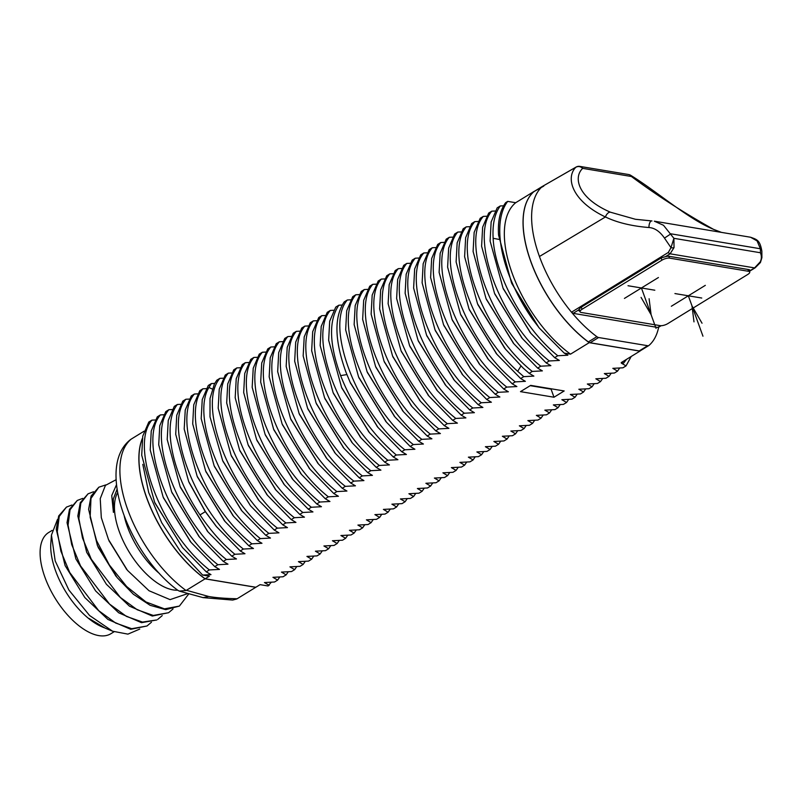 <?xml version="1.0" encoding="UTF-8"?>
<svg xmlns="http://www.w3.org/2000/svg" width="802" height="802" viewBox="0 0 802 802"><rect width="100%" height="100%" fill="white"/><g stroke="black" fill="none" stroke-linecap="round" stroke-linejoin="round"><path stroke-width="1.2" d="M631.224 356.469L626.031 365.902L621.329 363.126L623.665 363.025L621.219 362.614L639.916 351.126A95.949 46.747 58.4 0 0 640.367 350.745M639.916 351.126L589.209 342.665A95.949 46.747 58.4 0 1 530.864 261.773A95.949 46.747 58.4 0 1 534.393 191.227L534.523 191.247M589.209 342.665L570.523 354.153L564.197 353.101L567.866 355.216L557.761 355.747L554.663 357.652L559.365 360.439L549.27 360.97L546.172 362.885L550.864 365.662L540.769 366.193L537.671 368.108L542.373 370.885L532.277 371.426L529.17 373.331L533.871 376.108L523.776 376.649L520.678 378.554L525.38 381.331L515.275 381.872L512.177 383.777L516.879 386.554L506.784 387.095L503.686 389L508.378 391.777L498.283 392.318L495.185 394.223L499.887 397.01L489.791 397.541L486.684 399.446L491.385 402.233L481.29 402.764L478.192 404.679L482.894 407.456L472.789 407.987L469.691 409.902L474.393 412.679L464.298 413.22L461.2 415.125L465.892 417.902L455.797 418.443L452.699 420.348L457.401 423.125L447.305 423.667L444.198 425.571L448.899 428.348L438.804 428.89L435.707 430.794L440.408 433.571L430.313 434.113L427.205 436.017L431.907 438.804L421.812 439.336L418.714 441.24L423.406 444.027L413.311 444.559L410.213 446.463L414.915 449.25L404.82 449.782L401.712 451.696L406.413 454.473L396.318 455.015L393.221 456.919L397.922 459.696L387.827 460.238L384.719 462.142L389.421 464.919L379.326 465.461L376.228 467.365L380.92 470.142L370.825 470.684L367.727 472.589L372.429 475.365L362.334 475.907L359.226 477.812L363.928 480.598L353.832 481.13L350.735 483.035L355.436 485.822L345.341 486.353L342.233 488.258L346.935 491.045L336.84 491.576L333.742 493.491L338.434 496.268L328.339 496.809L325.241 498.714L329.943 501.491L319.848 502.032L316.74 503.937L321.442 506.714L311.346 507.255L308.249 509.16L312.95 511.937L302.855 512.478L299.748 514.383L304.449 517.16L294.354 517.701L291.256 519.606L295.948 522.393L285.853 522.924L282.755 524.829L287.457 527.616L277.362 528.147L274.254 530.052L278.956 532.839L268.86 533.37L265.763 535.285L270.464 538.062L260.369 538.593L257.262 540.508L261.963 543.285L251.868 543.826L248.77 545.731L253.462 548.508L243.367 549.049L240.269 550.954L244.971 553.731L234.876 554.272L231.768 556.177L236.47 558.954L226.375 559.495L223.277 561.4L227.979 564.177L217.883 564.718L214.776 566.623L219.477 569.41L209.382 569.941C161.232 532.167 128.982 446.062 151.899 420.148L148.801 422.052L142.756 436.148L141.713 455.215L154.646 502.303L182.515 547.566L206.284 571.846L210.976 574.633L202.635 575.054L180.42 551.385L161.733 522.744L148.711 492.558L142.796 464.358M151.899 420.148L155.237 419.987M217.883 564.718C169.733 526.944 137.473 440.839 160.4 414.915L157.292 416.829L151.257 430.925L150.215 449.992L163.147 497.08L191.016 542.342L214.776 566.623M160.4 414.915L163.738 414.764M226.375 559.495C178.224 521.721 145.974 435.616 168.891 409.692L165.793 411.606L159.758 425.702L158.706 444.769L171.638 491.857L199.508 537.119L223.277 561.4M168.891 409.692L172.23 409.541M234.876 554.272C222.114 543.636 210.495 530.513 200.009 514.914C171.899 473.802 161.874 423.546 177.392 404.469L174.285 406.373L168.25 420.479L167.207 439.546L180.139 486.624L208.009 531.896L231.768 556.177M177.392 404.469L180.731 404.318M243.367 549.049C195.227 511.275 162.966 425.16 185.884 399.246L182.786 401.15L176.751 415.246L175.708 434.313L188.63 481.39L205.402 511.596L216.53 526.693L240.269 550.954M185.884 399.246L189.232 399.095M251.868 543.826C203.718 506.042 171.468 419.937 194.385 394.023L191.287 395.927L185.242 410.022L184.199 429.1L197.132 476.177L225.001 521.44L248.77 545.731M194.385 394.023L197.723 393.872M260.369 538.593C212.219 500.819 179.959 414.714 202.876 388.8L199.778 390.704L193.743 404.799L192.701 423.877L205.633 470.954L233.502 516.217L257.262 540.508M202.876 388.8L206.224 388.639M268.86 533.37C223.177 497.37 190.796 416.87 208.921 387.466L211.377 383.577L208.279 385.481L202.244 399.576L201.192 418.654L214.124 465.731L241.993 510.994L265.763 535.285M211.377 383.577L214.715 383.416M277.362 528.147C229.212 490.373 196.951 404.268 219.878 378.354L216.771 380.258L214.324 384.148L210.024 398.524L210.004 416.85L222.625 460.518L250.495 505.781L274.254 530.052M219.878 378.354L223.217 378.193M285.853 522.924C237.703 485.15 205.452 399.045 228.369 373.13L225.272 375.035L219.237 389.13L218.194 408.198L231.126 455.285L258.996 500.548L282.755 524.829M228.369 373.13L231.718 372.97M294.354 517.701C246.204 479.927 213.954 393.822 236.871 367.897L233.773 369.812L227.728 383.907L226.685 402.975L239.618 450.062L267.487 495.325L291.256 519.606M236.871 367.897L240.209 367.747M302.855 512.478C254.705 474.704 222.445 388.599 245.362 362.674L242.264 364.579L236.229 378.684L235.186 397.752L248.119 444.829L275.988 490.102L299.748 514.383M245.362 362.674L248.71 362.524M311.346 507.255C263.196 469.471 230.946 383.376 253.863 357.451L250.765 359.356L244.73 373.451L243.678 392.529L256.61 439.606L284.479 484.879L308.249 509.16M253.863 357.451L257.201 357.301M319.848 502.032C271.698 464.248 239.437 378.143 262.364 352.228L259.257 354.133L253.221 368.228L252.179 387.306L265.111 434.383L292.981 479.646L316.74 503.937M262.364 352.228L265.703 352.078M328.339 496.809C280.189 459.025 247.938 372.92 270.855 347.005L267.758 348.91L261.723 363.005L260.68 382.083L273.612 429.16L301.482 474.423L325.241 498.714M270.855 347.005L274.204 346.845M336.84 491.576C288.69 453.802 256.44 367.697 279.357 341.782L276.259 343.687L270.214 357.782L269.171 376.86L282.103 423.937L309.973 469.2L333.742 493.491M279.357 341.782L282.695 341.622M345.341 486.353C297.191 448.579 264.931 362.474 287.848 336.559L284.75 338.464L278.715 352.559L277.672 371.637L290.605 418.714L318.474 463.977L342.233 488.258M287.848 336.559L291.196 336.399M353.832 481.13C305.682 443.356 273.432 357.251 296.349 331.336L293.251 333.241L287.206 347.336L286.164 366.404L299.096 413.491L326.965 458.754L350.735 483.035M296.349 331.336L299.687 331.176M362.334 475.907C314.183 438.133 281.923 352.028 304.85 326.103L301.742 328.018L295.707 342.113L294.665 361.181L307.597 408.268L335.467 453.531L359.226 477.812M304.85 326.103L308.189 325.953M370.825 470.684C322.675 432.91 290.424 346.805 313.341 320.88L310.244 322.785L304.209 336.89L303.166 355.958L316.098 403.035L343.968 448.308L367.727 472.589M313.341 320.88L316.69 320.73M379.326 465.461C331.176 427.677 298.925 341.582 321.843 315.657L318.745 317.562L312.7 331.667L311.657 350.735L324.589 397.812L352.459 443.085L376.228 467.365M321.843 315.657L325.181 315.507M387.827 460.238C339.677 422.453 307.417 336.359 330.334 310.434L327.236 312.339L321.201 326.434L320.158 345.512L333.091 392.589L360.96 437.862L384.719 462.142M330.334 310.434L333.682 310.284M396.318 455.015C371.807 433.932 353.231 407.466 340.599 375.607C329.161 343.948 328.569 320.489 338.835 305.211L335.737 307.116L329.692 321.211L328.65 340.289L341.582 387.366L369.451 432.629L393.221 456.919M338.835 305.211L342.173 305.051M404.82 449.782C356.669 412.007 324.409 325.903 347.336 299.988L344.228 301.893C333.963 317.171 334.554 340.629 346.003 372.288L350.083 382.143L377.953 427.406L401.712 451.696M347.336 299.988L350.674 299.828M413.311 444.559C365.161 406.784 332.91 320.68 355.827 294.765L352.73 296.67L346.695 310.765L345.652 329.843L358.574 376.92L386.454 422.183L410.213 446.463M355.827 294.765L359.176 294.605M421.812 439.336C373.662 401.561 341.411 315.457 364.329 289.542L361.231 291.447L355.186 305.542L354.143 324.609L367.075 371.697L394.945 416.96L418.714 441.24M364.329 289.542L367.667 289.382M430.313 434.113C382.163 396.338 349.903 310.234 372.82 284.309L369.722 286.224L363.687 300.319L362.644 319.386L375.577 366.474L403.446 411.737L427.205 436.017M372.82 284.309L376.168 284.159M438.804 428.89C390.654 391.115 358.404 305.011 381.321 279.086L378.223 281.001L372.178 295.096L371.136 314.163L384.068 361.241L411.937 406.514L435.707 430.794M381.321 279.086L384.659 278.936M447.305 423.667C399.155 385.882 366.895 299.788 389.822 273.863L386.714 275.768L380.679 289.873L379.637 308.94L392.569 356.018L420.438 401.291L444.198 425.571M389.822 273.863L393.16 273.713M455.797 418.443C407.647 380.659 375.396 294.565 398.313 268.64L395.216 270.545L389.181 284.64L388.128 303.717L401.06 350.795L428.94 396.068L452.699 420.348M398.313 268.64L401.662 268.49M464.298 413.22C416.148 375.436 383.897 289.332 406.815 263.417L403.717 265.322L397.672 279.417L396.629 298.494L409.561 345.572L437.431 390.835L461.2 415.125M406.815 263.417L410.153 263.267M472.789 407.987C424.649 370.213 392.389 284.108 415.306 258.194L412.208 260.099L406.173 274.194L405.13 293.271L418.063 340.349L445.932 385.612L469.691 409.902M415.306 258.194L418.654 258.033M481.29 402.764C433.14 364.99 400.89 278.885 423.807 252.971L420.709 254.876L414.664 268.971L413.621 288.048L426.554 335.126L454.423 380.389L478.192 404.679M423.807 252.971L427.145 252.81M489.791 397.541C441.641 359.767 409.381 273.662 432.308 247.748L429.2 249.653L423.165 263.748L422.123 282.815L435.055 329.903L462.924 375.166L486.684 399.446M432.308 247.748L435.646 247.587M498.283 392.318C450.133 354.544 417.882 268.439 440.799 242.515L437.702 244.43L431.666 258.525L430.614 277.592L443.546 324.68L471.426 369.943L495.185 394.223M440.799 242.515L444.148 242.364M506.784 387.095C458.634 349.321 426.383 263.216 449.3 237.292L446.193 239.207L440.158 253.302L439.115 272.369L452.047 319.457L479.917 364.72L503.686 389M449.3 237.292L452.639 237.141M515.275 381.872C467.135 344.098 434.874 257.993 457.792 232.069L454.694 233.973L448.659 248.079L447.616 267.146L460.548 314.224L488.418 359.497L512.177 383.777M457.792 232.069L461.14 231.918M523.776 376.649L517.701 371.326C472.378 331.336 444.689 251.617 466.293 226.846L463.195 228.75L457.15 242.846L456.107 261.923L469.04 309.001L496.909 354.273L520.678 378.554M466.293 226.846L469.631 226.695M532.277 371.426C484.127 333.642 451.867 247.537 474.794 221.623L471.686 223.527L465.651 237.633L464.609 256.71L477.551 303.808L505.42 349.06L523.094 368.008L529.17 373.331M474.794 221.623L478.132 221.472M540.769 366.193C492.628 328.419 460.368 242.314 483.285 216.4L480.187 218.304L474.152 232.4L473.1 251.477L486.032 298.555L513.912 343.817L537.671 368.108M483.285 216.4L486.634 216.239M549.27 360.97C501.12 323.196 468.859 237.091 491.786 211.177L488.679 213.081L482.644 227.177L481.601 246.254L494.533 293.332L522.403 338.594L546.172 362.885M491.786 211.177L495.125 211.016M557.761 355.747C523.866 328.429 494.784 274.986 493.14 238.294C492.328 224.309 494.704 213.532 500.278 205.954L497.18 207.858L491.145 221.953L490.102 241.021L503.034 288.108L530.904 333.371L554.663 357.652M500.278 205.954L503.626 205.793M532.348 318.915A102.796 50.085 -121.6 0 1 507.706 201.382L505.681 202.635C500.107 210.214 497.721 220.991 498.543 234.976L511.516 282.865L532.348 318.915L539.375 328.118L564.197 353.101M507.706 201.382L515.696 202.716L534.393 191.227M271.297 582.202L268.079 585.981L260.089 584.648L255.848 587.254A95.949 46.747 -121.6 0 1 255.758 587.305L205.061 578.843L186.054 590.513L179.257 591.084L177.723 590.232C129.984 555.174 95.308 467.516 130.205 439.837L131.237 439.095A95.949 46.747 58.4 0 0 127.719 509.641A95.949 46.747 58.4 0 0 186.054 590.513M142.305 438.554A95.949 46.747 58.4 0 0 205.061 578.843M202.635 575.054L209.392 576.187L205.152 578.793A95.949 46.747 -121.6 0 1 177.513 551.966L177.483 551.926A95.729 46.646 -121.6 0 1 177.483 551.926A95.729 46.646 -121.6 0 1 151.708 510.012A95.729 46.646 -121.6 0 1 151.698 509.992A95.949 46.747 -121.6 0 1 142.255 438.844M255.758 587.305L236.78 598.974L232.66 600.066L203.096 597.63L208.64 596.467L186.445 590.292M144.119 431.175L131.237 439.095M177.683 590.202A59.398 28.942 -121.6 0 1 173.142 589.901A59.398 28.942 58.4 0 1 127.428 549.089A59.398 28.942 58.4 0 1 117.653 492.558M117.102 489.19L113.303 498.964L113.423 512.398L111.739 495.586L116.541 484.639M187.056 593.841L170.074 599.625L149.022 590.743L127.418 570.312L108.521 539.606L101.313 517.631L100.23 498.674L105.423 485.39L116.18 479.666M179.377 606.091L165.723 609.65L150.134 605.32L133.343 594.222L117.212 577.671L97.423 545.571L88.621 509.35L91.077 496.037L98.846 487.195L90.987 498.433L90.145 517.2L96.551 540.578L109.333 564.949L126.656 586.523L145.974 601.961L164.45 608.858L179.377 606.091L188.49 594.282M98.305 547.525L116.009 576.197M109.092 540.879L126.766 569.52M173.031 608.959L168.59 612.718L153.282 615.445L137.222 609.761L120.3 597.42L91.308 559.245L82.476 537.931L78.867 518.473L80.822 503.165L88.05 493.821L93.533 491.756M88.05 493.821L80.27 502.684L77.824 516.017L86.676 552.297L106.395 584.277L129.453 606.152L152.3 616.046L168.59 612.718M130.716 629.309L107.869 619.415L84.822 597.55L65.092 565.56L56.24 529.29L58.696 515.947L66.466 507.095L59.238 516.428L57.283 531.736L60.892 551.205L69.724 572.508L98.716 610.683L115.638 623.034L131.698 628.708L147.007 625.991L130.716 629.309M77.263 500.458L69.483 509.32L67.037 522.653L75.879 558.924L95.608 590.914L118.666 612.778L141.503 622.683L156.811 619.956L142.485 622.071L126.425 616.397L109.503 604.046L80.521 565.881L71.689 544.568L68.07 525.109L70.035 509.801L77.263 500.458L82.746 498.383M65.092 565.56L84.822 597.55M75.879 558.924L95.608 590.914M86.676 552.297L106.395 584.277M57.493 519.425L51.448 535.074L55.178 560.899L68.882 590.021L89.573 615.505L112.571 631.204L105.293 628.197L88.982 618.442L104.541 627.876M71.949 505.019L66.466 507.095M51.448 535.074L50.837 543.044A59.398 28.942 58.4 0 0 102.466 627.024L103.859 627.605M112.571 631.204L127.919 634.131L139.738 629.079M162.245 615.595L157.793 619.355M151.448 622.232L147.007 625.991M114.024 631.786L110.897 633.71A59.398 28.942 -121.6 0 1 98.796 635.605A59.398 28.942 58.4 0 1 49.433 587.876A59.398 28.942 58.4 0 1 48.681 532.508L52.09 530.423M105.834 484.899L98.846 487.195M177.513 551.966A95.949 46.747 -121.6 0 1 151.688 509.962L151.708 510.012M154.986 503.065L182.515 547.566M209.382 569.941L206.284 571.846M626.031 365.902L622.933 367.807L612.828 368.349L617.53 371.125L614.432 373.03L604.337 373.572L609.039 376.349L605.931 378.253L595.836 378.795L600.538 381.572L597.44 383.486L587.345 384.018L592.036 386.805L588.939 388.709L578.843 389.241L583.545 392.028L580.447 393.932L570.342 394.464L575.044 397.251L571.946 399.155L561.851 399.697L566.553 402.474L563.445 404.378L553.35 404.92L558.052 407.697L554.954 409.601L544.859 410.143L549.55 412.92L546.453 414.824L536.358 415.366L541.059 418.143L537.962 420.047L527.856 420.589L532.558 423.366L529.46 425.281L519.365 425.812L524.067 428.589L520.959 430.504L510.864 431.035L515.566 433.822L512.468 435.727L502.373 436.258L507.065 439.045L503.967 440.95L493.872 441.481L498.573 444.268L495.476 446.173L485.38 446.714L490.072 449.491L486.974 451.396L476.879 451.937L481.581 454.714L478.473 456.619L468.378 457.16L473.08 459.937L469.982 461.842L459.887 462.383L464.589 465.16L461.481 467.065L451.386 467.606L456.087 470.383L452.99 472.298L442.894 472.829L447.586 475.616L444.488 477.521L434.393 478.052L439.095 480.839L435.987 482.744L425.892 483.275L430.594 486.062L427.496 487.967L417.401 488.508L422.103 491.285L418.995 493.19L408.9 493.731L413.601 496.508L410.504 498.413L400.409 498.954L405.1 501.731L402.002 503.636L391.907 504.177L396.609 506.954L393.501 508.859L383.406 509.4L388.108 512.177L385.01 514.092L374.915 514.623L379.617 517.41L376.509 519.315L366.414 519.846L371.115 522.633L368.018 524.538L357.923 525.069L362.614 527.856L359.517 529.761L349.421 530.302L354.123 533.079L351.015 534.984L340.92 535.525L345.622 538.302L342.524 540.207L332.429 540.748L337.131 543.525L334.023 545.43L323.928 545.972L328.63 548.748L325.532 550.653L315.437 551.195L320.128 553.971L317.031 555.886L306.935 556.418L311.637 559.194L308.529 561.109L298.434 561.641L303.136 564.428L300.038 566.332L289.943 566.864L294.645 569.651L291.537 571.555L281.442 572.097L286.144 574.874L283.046 576.778L272.951 577.32L277.642 580.097L274.545 582.001L264.449 582.543L269.151 585.32M255.848 587.254L205.152 578.793M564.187 390.955L553.992 397.231L520.488 391.637L530.683 385.371L564.187 390.955M163.488 497.841L190.515 541.721M171.989 492.618L199.006 536.488M180.48 487.395L207.507 531.265M189.192 482.634L205.152 511.405L215.979 526.012M197.472 476.939L224.5 520.819M205.974 471.716L232.991 515.596M214.475 466.493L241.492 510.373M231.467 456.047L258.485 499.927M239.958 450.824L266.986 494.694M248.46 445.601L275.477 489.471M256.961 440.368L283.978 484.248M265.452 435.145L292.479 479.025M273.953 429.922L300.971 473.802M282.444 424.699L309.472 468.579M290.946 419.476L317.963 463.355M299.447 414.253L326.464 458.132M307.938 409.03L334.965 452.909M316.439 403.807L343.457 447.676M324.93 398.574L351.958 442.453M333.432 393.351L360.449 437.23M341.933 388.128L368.95 432.007M358.925 377.682L385.942 421.561M367.416 372.459L394.444 416.338M375.917 367.236L402.935 411.115M384.419 362.013L411.436 405.882M392.91 356.79L419.937 400.659M401.411 351.557L428.428 395.436M409.902 346.334L436.93 390.213M418.403 341.111L445.421 384.99M426.905 335.888L453.922 379.767M435.396 330.665L462.423 374.544M443.897 325.442L470.914 369.321M452.388 320.219L479.416 364.088M460.889 314.996L487.907 358.865M469.391 309.762L496.408 353.642M478.082 304.981L504.548 347.988M486.383 299.316L513.4 343.196M494.874 294.093L521.901 337.973M503.375 288.87L530.393 332.75M511.877 283.647L538.874 327.497M570.523 354.153A95.949 46.747 -121.6 0 1 512.167 273.271A95.949 46.747 -121.6 0 1 515.696 202.716M350.424 382.905L377.451 426.784M222.966 461.27L250.495 505.781M623.665 363.025L626.492 359.376M619.685 368.008L617.53 371.125M611.184 373.231L609.039 376.349M602.683 378.454L600.538 381.572M594.192 383.687L592.036 386.805M585.691 388.91L583.545 392.028M577.199 394.133L575.044 397.251M568.698 399.356L566.553 402.474M560.197 404.579L558.052 407.697M551.706 409.802L549.55 412.92M543.205 415.025L541.059 418.143M534.713 420.248L532.558 423.366M526.212 425.481L524.067 428.589M517.711 430.704L515.566 433.822M509.22 435.927L507.065 439.045M500.719 441.15L498.573 444.268M492.227 446.373L490.072 449.491M483.726 451.596L481.581 454.714M475.225 456.819L473.08 459.937M466.734 462.042L464.589 465.16M458.233 467.275L456.087 470.383M449.742 472.498L447.586 475.616M441.24 477.721L439.095 480.839M432.749 482.944L430.594 486.062M424.248 488.167L422.103 491.285M415.747 493.39L413.601 496.508M407.256 498.613L405.1 501.731M398.754 503.836L396.609 506.954M390.263 509.07L388.108 512.177M381.762 514.293L379.617 517.41M373.261 519.516L371.115 522.633M364.77 524.739L362.614 527.856M356.268 529.962L354.123 533.079M347.777 535.185L345.622 538.302M339.276 540.408L337.131 543.525M330.775 545.631L328.63 548.748M322.284 550.854L320.128 553.971M313.782 556.087L311.637 559.194M305.291 561.31L303.136 564.428M296.79 566.533L294.645 569.651M288.289 571.756L286.144 574.874M279.798 576.979L277.642 580.097M553.992 397.231L551.074 389.15L530.192 385.662M640.537 350.614A5.714 2.787 -121.6 0 1 640.357 350.755A5.714 2.787 -121.6 0 1 639.194 350.935L590.112 342.745A5.714 2.787 -121.6 0 1 588.347 341.913A95.949 46.747 58.4 0 1 530.944 261.723A95.949 46.747 58.4 0 1 533.942 191.618A5.714 2.787 -121.6 0 1 534.122 191.488A5.714 2.787 -121.6 0 1 534.322 191.387M755.163 267.808A2.857 1.393 -121.6 0 1 755.153 267.808L760.416 262.525A2.857 0.521 -146.8 0 0 760.126 261.973L754.572 267.898L670.111 253.813L674.031 247.607L673.891 238.314L663.495 225.282L654.312 221.182L750.512 237.232L757.078 240.901L760.386 248.76L760.476 252.76L673.891 238.314L671.003 247.688L664.477 238.104C659.866 231.447 654.703 227.928 648.988 227.527C631.725 226.134 617.209 222.615 605.43 216.971C571.936 201.091 565.3 177.773 575.866 167.227L542.443 186.395A95.949 46.747 58.4 0 0 539.445 256.5A95.949 46.747 58.4 0 0 571.505 312.199A95.949 46.747 -121.6 0 0 596.848 336.68A5.714 2.787 58.4 0 0 598.603 337.522L647.685 345.712A5.714 2.787 58.4 0 0 648.848 345.522A5.714 2.787 58.4 0 0 649.029 345.391A95.949 46.747 -121.6 0 0 658.673 327.206M579.796 311.136A5.714 1.945 -19.9 0 1 578.723 310.474A5.714 1.945 -19.9 0 1 578.743 309.903L573.139 313.351L571.505 312.199L668.307 252.45L671.003 247.688A2.857 1.233 -174.2 0 0 674.031 247.607M573.139 313.351L657.8 327.477L658.763 326.765M578.743 309.903L580.598 307.577L661.289 257.863L665.48 256.66A5.714 1.945 -19.9 0 1 669.068 256.289L748.817 269.602A5.714 1.945 -19.9 0 1 749.94 270.264A5.714 1.945 -19.9 0 1 749.94 270.745L749.479 271.297M543.786 186.084L533.942 191.618M651.585 220.931L635.415 219.277L610.452 212.209C578.793 198.575 572.628 177.994 582.673 168.36C580.528 166.415 578.252 166.034 575.866 167.227A5.714 2.807 -119.8 0 1 576.087 167.067L542.443 186.395M582.052 309.281A5.714 1.945 160.1 0 0 580.036 311.788A5.714 1.945 160.1 0 0 581.149 312.459L660.236 325.652A5.714 1.945 160.1 0 0 667.835 323.597L747.705 274.495A5.714 1.945 160.1 0 0 749.72 271.988A5.714 1.945 160.1 0 0 748.607 271.317L669.52 258.124A5.714 1.945 160.1 0 0 661.921 260.179L582.052 309.281L581.28 307.156M760.416 262.525L761.9 257.663L760.476 252.76C761.75 256.209 761.629 259.287 760.126 261.973M648.988 227.527A5.714 2.586 -87.9 0 1 651.775 220.921L651.976 220.951A5.714 2.586 -87.9 0 0 651.775 220.921L635.415 219.277M713.67 229.432A5.714 3.419 113.1 0 1 714.131 229.572L714.131 229.572C688.547 219.387 657.199 191.588 630.633 175.277L631.415 176.5C656.648 195.257 684.056 212.901 713.67 229.432L721.309 232.359M641.42 287.978L656.046 328.359M641.059 297.402L651.104 314.715L649.099 298.745M628.016 285.733L654.823 290.214M624.427 298.424L658.422 277.522M674.933 293.562L701.74 298.033M671.344 306.254L705.329 285.352M688.337 295.798L702.953 336.188M702.031 323.216L691.986 305.893L693.991 321.873M237.141 598.753C225.001 598.472 215.497 597.711 208.64 596.467M159.508 573.58A59.398 28.942 -121.6 0 1 124.28 516.277M200.009 514.914L205.402 511.596M208.921 387.466L212.219 389.01M340.599 375.607L346.885 374.584M517.701 371.326L520.949 365.993M493.14 238.294L498.924 239.387M647.685 345.712L639.194 350.935M598.603 337.522L590.112 342.745M596.848 336.68L588.347 341.913M621.189 282.565A2.857 1.383 -121.5 0 1 620.578 281.913M539.445 256.5L605.43 216.971A5.714 3.248 -67.3 0 1 610.452 212.209M579.866 166.395L628.618 174.525A5.714 4.591 -80.5 0 1 631.415 176.5L582.673 168.36A5.714 4.591 99.5 0 0 579.866 166.395A5.714 5.714 0 0 0 576.087 167.067A5.714 2.807 -119.8 0 1 576.508 166.906M660.688 325.702L657.8 327.477M668.307 252.45A2.857 1.383 -121.5 0 0 670.111 253.813L665.48 256.66M749.359 271.377L755.153 267.808A2.857 1.393 -121.6 0 1 754.572 267.898L749.94 270.745M661.921 260.179L661.119 257.963M669.52 258.124L668.848 256.259M748.607 271.317L747.925 269.452M750.512 237.232C757.178 239.557 759.955 240.259 761.85 251.126L761.85 251.126A5.714 3.749 177.5 0 0 760.386 248.76L670.903 233.823L664.477 238.104M179.257 591.084L203.096 597.63M116.49 576.778L115.388 575.425M97.864 546.543L98.616 548.217M126.736 569.47L126.175 568.788M108.942 540.558L109.403 541.591M155.307 503.776L154.646 502.293M163.809 498.553L163.147 497.07M189.994 541.089L191.016 542.342M172.3 493.33L171.638 491.847M198.495 535.856L199.508 537.119M180.801 488.107L180.139 486.624M206.986 530.633L208.009 531.896M188.63 481.38L189.292 482.864M197.793 477.651L197.132 476.177M223.989 520.187L225.001 521.44M206.294 472.428L205.633 470.954M232.48 514.964L233.502 516.217M214.786 467.205L214.124 465.731M240.981 509.741L241.993 510.994M231.788 456.759L231.126 455.285M257.973 499.295L258.996 500.548M240.279 451.536L239.618 450.052M266.475 494.062L267.487 495.325M248.78 446.313L248.119 444.829M274.966 488.839L275.988 490.102M257.272 441.08L256.61 439.606M283.467 483.616L284.479 484.869M265.773 435.857L265.111 434.383M291.958 478.393L292.981 479.646M274.274 430.634L273.612 429.16M300.459 473.17L301.482 474.423M282.765 425.411L282.103 423.937M308.96 467.947L309.973 469.2M291.266 420.188L290.605 418.714M317.452 462.724L318.474 463.977M299.758 414.965L299.096 413.491M325.953 457.501L326.965 458.754M308.259 409.742L307.597 408.258M334.444 452.268L335.467 453.531M316.76 404.519L316.098 403.035M342.945 447.045L343.968 448.308M325.251 399.296L324.589 397.812M351.446 441.822L352.459 443.085M333.752 394.063L333.091 392.589M359.938 436.599L360.96 437.852M342.243 388.84L341.582 387.366M368.439 431.376L369.451 432.629M359.246 378.394L358.584 376.92M385.431 420.93L386.454 422.183M367.737 373.171L367.075 371.697M393.932 415.707L394.945 416.96M376.238 367.948L375.577 366.464M402.424 410.484L403.446 411.737M384.729 362.725L384.068 361.241M410.925 405.251L411.937 406.514M393.231 357.502L392.569 356.018M419.416 400.028L420.438 401.291M401.732 352.268L401.07 350.795M427.917 394.805L428.93 396.058M410.223 347.045L409.561 345.572M436.418 389.582L437.431 390.835M418.724 341.822L418.063 340.349M444.909 384.358L445.932 385.612M427.215 336.599L426.554 335.126M453.411 379.135L454.423 380.389M435.717 331.376L435.055 329.903M461.902 373.912L462.924 375.166M444.218 326.153L443.546 324.68M470.403 368.689L471.416 369.943M452.709 320.93L452.047 319.447M478.904 363.456L479.917 364.72M461.21 315.707L460.548 314.224M487.395 358.233L488.418 359.497M469.701 310.474L469.04 309.001M495.897 353.01L496.909 354.263M477.551 303.808L478.213 305.281M505.43 349.06L504.408 347.807M486.704 300.028L486.032 298.555M512.889 342.564L513.902 343.817M495.195 294.805L494.533 293.332M521.39 337.341L522.403 338.594M503.696 289.582L503.034 288.108M529.881 332.118L530.904 333.371M538.423 326.945L539.385 328.128M350.745 383.627L350.083 382.153M376.94 426.153L377.953 427.406M223.287 461.992L222.625 460.518M215.507 525.44L216.53 526.693M648.848 345.522L640.357 350.755M542.623 186.264L534.122 191.488M658.382 327.386L661.109 325.712M580.036 311.788L579.084 309.171M749.72 271.988L748.867 269.612M761.85 251.126L761.9 257.663M714.131 229.572L721.469 232.39M630.633 175.277A5.714 5.714 0 0 0 628.618 174.525"/></g></svg>
